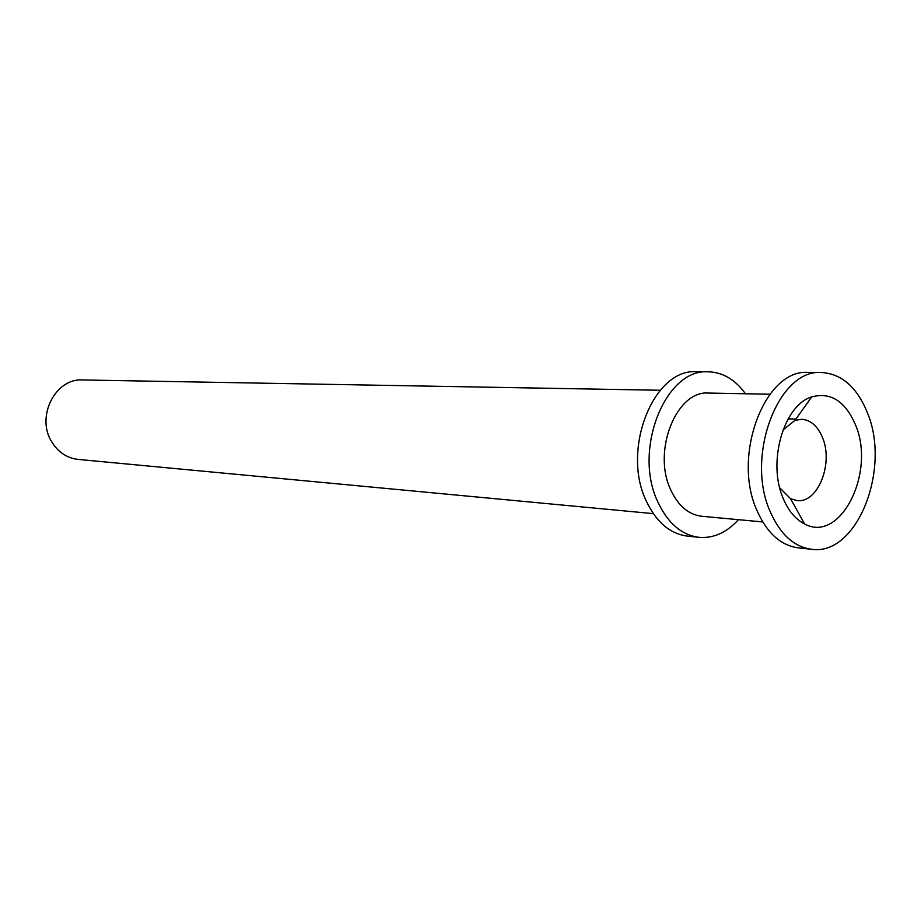<?xml version="1.0" encoding="UTF-8"?>
<svg xmlns="http://www.w3.org/2000/svg" width="921" height="921" viewBox="0 0 921 921"><rect width="100%" height="100%" fill="white"/><g stroke="black" fill="none" stroke-linecap="round" stroke-linejoin="round"><path stroke-width="1.38" d="M779.73 487.819L790.563 498.722L797.137 500.587C817.917 503.43 833.735 463.251 822.441 437.429C817.641 426.055 810.722 420.011 801.684 419.285L794.938 420.402L782.965 430.026M855.482 424.834C876.032 472.139 840.505 543.827 804.586 523.934C795.617 519.409 788.514 510.994 783.299 498.687C767.158 462.71 783.564 405.182 811.7 396.905C830.673 391.851 845.259 401.153 855.482 424.834M660.207 390.262L82.556 379.959C55.341 378.059 35.712 416.845 51.749 441.873C58.173 452.234 66.957 458.082 78.112 459.406L653.3 513.63M770.347 511.938C744.916 456.655 778.337 368.665 821.486 372.51C841.69 373.753 856.979 387.142 867.363 412.677C891.229 469.042 856.99 556.284 811.585 549.273C794.098 546.913 780.352 534.468 770.347 511.938M811.585 549.273L798.323 547.868C780.835 545.508 767.089 533.155 757.085 510.787C731.665 455.907 765.017 368.619 808.143 372.429L821.486 372.51M762.726 521.942L701.698 516.255C688.528 514.632 678.201 505.825 670.73 489.834C652.022 451.152 676.521 390.101 708.594 393.06L769.875 394.223M738.412 519.674C726.669 532.626 713.51 538.509 698.958 537.334C681.586 535.02 667.921 523.289 657.951 502.164C632.623 450.369 665.365 368.239 708.226 371.808C722.824 372.257 735.234 379.579 745.457 393.762M698.958 537.334L687.319 536.103C669.97 533.789 656.316 522.138 646.358 501.162C621.053 449.724 653.714 368.193 696.518 371.727L708.226 371.808M790.563 498.722L804.586 523.934M794.938 420.402L811.7 396.905M788.157 418.836L795.871 419.09"/></g></svg>
